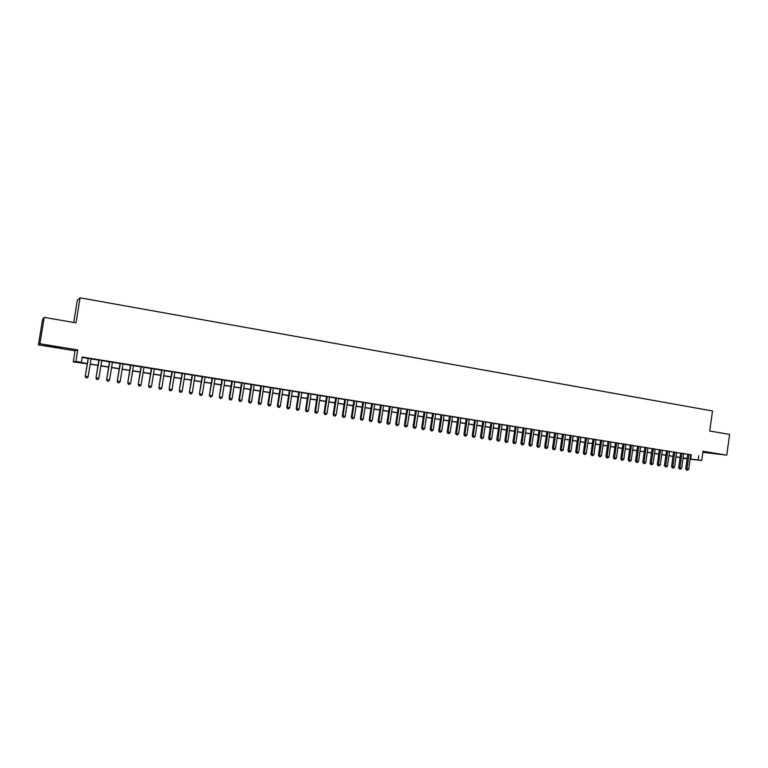 <?xml version="1.0" encoding="UTF-8"?>
<svg xmlns="http://www.w3.org/2000/svg" width="768" height="768" viewBox="0 0 768 768"><rect width="100%" height="100%" fill="white"/><g stroke="black" fill="none" stroke-linecap="round" stroke-linejoin="round"><path stroke-width="1.15" d="M52.973 346.838L61.344 348L45.379 345.245L52.973 346.838M702.902 452.026L714.739 453.648L702.931 451.814M87.283 363.754L73.258 361.901L75.898 361.392L87.312 363.581M75.062 350.784L77.77 349.91L39.898 343.766L44.237 317.405L42.595 319.354L38.4 344.861L75.062 350.784L73.258 361.901M73.709 322.435L77.309 300.374L80.083 297.821L712.502 410.966L709.738 431.011L729.6 434.4L726.749 455.146L703.008 451.296L701.731 460.522L690.125 459.149M702.864 452.323L726.749 455.146M687.12 458.794L683.05 458.304M39.898 343.766L38.4 344.861M91.056 358.762L88.166 358.291M101.779 360.47L98.89 360.01M112.435 362.179L109.536 361.718M123.005 363.869L120.106 363.408M133.507 365.549L130.598 365.088M143.942 367.219L141.034 366.758M154.301 368.88L151.392 368.41M164.602 370.522L161.674 370.061M174.826 372.163L171.898 371.693M184.973 373.786L182.045 373.315M195.062 375.398L192.134 374.928M205.085 377.002L202.147 376.531M215.04 378.595L212.102 378.125M224.928 380.179L221.981 379.709M234.749 381.754L231.802 381.283M244.512 383.309L241.565 382.838M254.198 384.864L251.251 384.394M263.837 386.4L260.88 385.93M273.408 387.936L270.451 387.466M282.912 389.453L279.955 388.982M292.358 390.97L289.392 390.49M301.738 392.467L298.781 391.997M311.069 393.965L308.102 393.485M320.333 395.443L317.366 394.973M329.539 396.922L326.573 396.442M338.688 398.381L335.712 397.901M347.779 399.83L344.803 399.36M356.813 401.28L353.837 400.8M365.789 402.72L362.803 402.24M374.707 404.141L371.722 403.67M383.568 405.562L380.592 405.082M392.381 406.973L389.395 406.493M401.136 408.374L398.15 407.894M409.834 409.766L406.848 409.286M418.474 411.149L415.488 410.669M427.075 412.522L424.08 412.042M435.61 413.885L432.624 413.414M444.096 415.248L441.11 414.768M452.534 416.602L449.539 416.122M460.915 417.936L457.93 417.456M469.258 419.27L466.262 418.79M477.533 420.595L474.547 420.115M485.77 421.92L482.774 421.44M493.958 423.226L490.963 422.746M502.09 424.531L499.094 424.051M510.182 425.818L507.178 425.338M518.218 427.104L515.222 426.624M526.205 428.381L523.21 427.901M534.154 429.658L531.149 429.178M542.045 430.915L539.05 430.445M549.898 432.173L546.902 431.693M557.702 433.421L554.707 432.941M565.459 434.669L562.464 434.189M573.178 435.898L570.173 435.418M580.848 437.126L577.843 436.646M588.47 438.346L585.466 437.866M596.045 439.565L593.05 439.085M603.581 440.765L600.586 440.285M611.078 441.965L608.074 441.485M618.528 443.155L615.523 442.675M625.939 444.346L622.934 443.866M633.302 445.517L630.298 445.037M640.627 446.688L637.622 446.208M647.904 447.859L644.909 447.379M655.142 449.021L652.147 448.541M662.342 450.173L659.347 449.693M669.504 451.315L666.509 450.835M676.627 452.458L673.632 451.978M680.717 453.043L678.682 467.702L681.686 468.134L683.712 453.523L684.95 453.725L680.707 453.11M690.73 454.838L82.205 357.043L81.35 362.256M82.128 357.485L88.147 358.454M91.037 358.915L98.861 360.163M101.76 360.624L109.507 361.862M112.406 362.333L120.077 363.562M122.986 364.022L130.579 365.242M133.488 365.702L141.005 366.902M143.923 367.373L151.363 368.563M154.282 369.024L161.654 370.205M164.573 370.675L171.869 371.846M174.797 372.307L182.026 373.469M184.954 373.939L192.106 375.082M195.043 375.552L202.128 376.685M205.056 377.155L212.074 378.269M215.011 378.739L221.962 379.853M224.899 380.323L231.782 381.427M234.73 381.898L241.536 382.982M244.483 383.453L251.232 384.538M254.179 385.008L260.861 386.074M263.808 386.554L270.422 387.61M273.379 388.08L279.926 389.126M282.893 389.597L289.373 390.634M292.33 391.114L298.752 392.141M301.718 392.611L308.083 393.629M311.05 394.109L317.347 395.107M320.314 395.587L326.544 396.586M329.52 397.056L335.693 398.045M338.669 398.525L344.784 399.504M347.76 399.974L353.808 400.944M356.784 401.424L362.784 402.384M365.76 402.854L371.702 403.805M374.688 404.285L380.563 405.226M383.549 405.706L389.376 406.637M392.362 407.107L398.131 408.029M401.107 408.509L406.829 409.421M409.814 409.901L415.469 410.803M418.454 411.283L424.061 412.186M427.046 412.656L432.605 413.549M435.59 414.029L441.091 414.902M444.077 415.382L449.52 416.256M452.515 416.736L457.91 417.6M460.896 418.07L466.243 418.925M469.238 419.405L474.518 420.25M477.514 420.73L482.755 421.574M485.75 422.054L490.944 422.88M493.939 423.36L499.075 424.186M502.07 424.656L507.158 425.472M510.163 425.952L515.203 426.758M518.198 427.238L523.19 428.035M526.186 428.515L531.13 429.312M534.134 429.792L539.03 430.57M542.026 431.05L546.883 431.827M549.878 432.307L554.688 433.075M557.683 433.555L562.445 434.314M565.44 434.794L570.154 435.552M573.158 436.032L577.824 436.781M580.829 437.261L585.446 438M588.451 438.48L593.03 439.21M596.026 439.69L600.566 440.419M603.562 440.899L608.054 441.61M611.059 442.09L615.504 442.81M618.509 443.29L622.915 443.99M625.92 444.47L630.278 445.171M633.283 445.651L637.603 446.342M640.608 446.822L644.89 447.504M647.885 447.984L652.128 448.666M655.133 449.146L659.328 449.818M662.333 450.298L666.49 450.96M669.485 451.44L673.613 452.102M676.608 452.582L680.688 453.235M683.683 453.715L687.734 454.358M690.749 454.714L687.754 454.234M77.77 349.91L75.898 361.392M698.803 455.76L698.218 459.965L701.731 460.522M44.237 317.405L76.003 322.829L80.083 297.821M683.069 458.179L687.139 458.659L683.088 458.016M680.093 457.546L676.003 456.893M673.008 456.422L668.88 455.77M665.885 455.29L661.718 454.637M658.723 454.157L654.518 453.494M651.523 453.024L647.27 452.352M644.275 451.872L639.994 451.2M636.989 450.72L632.659 450.038M629.664 449.568L625.296 448.877M622.291 448.397L617.885 447.696M614.88 447.226L610.435 446.525M607.43 446.045L602.938 445.334M599.933 444.864L595.392 444.144M592.397 443.664L587.808 442.944M584.813 442.464L580.186 441.734M577.181 441.264L572.515 440.525M569.51 440.045L564.797 439.296M561.792 438.826L557.03 438.077M554.035 437.597L549.226 436.838M546.221 436.358L541.373 435.59M538.368 435.12L533.472 434.342M530.467 433.872L525.523 433.085M522.528 432.614L517.526 431.818M514.531 431.347L509.491 430.55M506.486 430.08L501.398 429.274M498.403 428.794L493.258 427.978M490.262 427.507L485.069 426.691M482.074 426.211L476.832 425.386M473.837 424.906L468.547 424.07M465.552 423.6L460.205 422.755M457.219 422.275L451.824 421.43M448.829 420.95L443.376 420.086M440.39 419.616L434.89 418.742M431.894 418.272L426.346 417.398M423.35 416.918L417.744 416.035M414.758 415.565L409.094 414.662M406.109 414.192L400.397 413.29M397.411 412.819L391.632 411.907M388.656 411.427L382.819 410.506M379.843 410.035L373.958 409.104M370.973 408.634L365.03 407.693M362.054 407.222L356.054 406.272M353.078 405.802L347.011 404.842M344.035 404.371L337.92 403.402M334.944 402.931L328.771 401.962M325.795 401.491L319.555 400.502M316.589 400.032L310.291 399.034M307.325 398.563L300.96 397.555M297.994 397.085L291.571 396.067M288.605 395.606L282.115 394.579M279.158 394.109L272.602 393.072M269.645 392.602L263.03 391.555M260.083 391.085L253.392 390.029M250.445 389.568L243.696 388.493M240.749 388.032L233.933 386.957M230.986 386.486L224.102 385.402M221.165 384.931L214.214 383.837M211.277 383.366L204.25 382.253M201.322 381.792L194.227 380.669M191.299 380.208L184.138 379.075M181.21 378.614L173.981 377.462M171.053 377.002L163.747 375.85M160.829 375.389L153.456 374.218M150.538 373.757L143.088 372.576M140.17 372.115L132.643 370.925M129.734 370.464L122.141 369.264M119.232 368.803L111.552 367.594M108.653 367.133L100.906 365.904M98.006 365.443L90.173 364.205M690.154 458.995L698.218 459.965M90.202 364.042L98.035 365.28M100.934 365.731L108.682 366.96M111.581 367.421L119.261 368.64M122.16 369.101L129.763 370.301M132.672 370.762L140.198 371.952M143.107 372.413L150.557 373.594M153.475 374.054L160.858 375.216M163.776 375.686L171.082 376.838M174 377.299L181.238 378.442M184.166 378.912L191.318 380.045M194.256 380.506L201.341 381.629M204.278 382.09L211.296 383.203M214.243 383.664L221.194 384.768M224.131 385.238L231.014 386.323M233.962 386.794L240.778 387.869M243.725 388.339L250.474 389.405M253.421 389.866L260.102 390.931M263.059 391.392L269.674 392.438M272.63 392.909L279.187 393.946M282.144 394.416L288.634 395.443M291.59 395.914L298.022 396.931M300.979 397.402L307.344 398.41M310.31 398.87L316.608 399.869M319.584 400.339L325.824 401.328M328.79 401.798L334.973 402.778M337.949 403.248L344.064 404.218M347.04 404.688L353.098 405.648M356.074 406.118L362.074 407.069M365.059 407.539L371.002 408.48M373.978 408.95L379.862 409.882M382.848 410.352L388.675 411.274M391.661 411.754L397.43 412.666M400.416 413.136L406.138 414.038M409.123 414.509L414.778 415.411M417.773 415.882L423.379 416.774M426.365 417.245L431.923 418.118M434.909 418.598L440.41 419.462M443.405 419.942L448.848 420.797M451.843 421.277L457.238 422.131M460.234 422.602L465.571 423.446M468.566 423.926L473.856 424.762M476.851 425.232L482.093 426.067M485.098 426.538L490.282 427.363M493.277 427.834L498.422 428.65M501.418 429.12L506.515 429.926M509.51 430.406L514.55 431.203M517.555 431.674L522.547 432.461M525.542 432.941L530.496 433.718M533.491 434.198L538.397 434.976M541.392 435.446L546.25 436.214M549.245 436.694L554.054 437.453M557.059 437.923L561.811 438.682M564.816 439.152L569.53 439.901M572.534 440.381L577.2 441.12M580.205 441.59L584.832 442.32M587.837 442.8L592.416 443.52M595.411 444L599.952 444.72M602.957 445.19L607.45 445.901M610.454 446.381L614.899 447.082M617.904 447.562L622.31 448.253M625.315 448.733L629.683 449.424M632.678 449.894L637.008 450.586M640.013 451.056L644.294 451.738M647.299 452.208L651.542 452.88M654.538 453.36L658.742 454.022M661.738 454.493L665.904 455.155M668.899 455.626L673.027 456.278M676.022 456.758L680.112 457.402M683.107 457.882L687.158 458.515M691.258 454.925L690.682 459.072M673.632 451.91L671.587 466.608L674.592 467.04L676.646 452.458M687.754 454.176L685.728 468.787L686.976 468.95L689.002 454.368M686.976 470.074L687.677 470.179L686.976 470.074L686.976 468.95L688.733 469.219L690.758 454.656M685.728 468.787L686.477 470.006M687.677 470.179L688.733 469.219M679.92 468.989L680.63 469.094L679.92 468.989L679.91 467.866L681.946 453.245M678.682 467.702L679.43 468.922M680.63 469.094L681.686 468.134M672.826 467.894L673.536 468.01L672.826 467.894L672.816 466.771L674.861 452.112M671.587 466.608L672.336 467.837M673.536 468.01L674.592 467.04M666.518 450.778L664.454 465.504L665.674 465.667L667.728 450.97M665.693 466.8L666.413 466.915L665.693 466.8L665.674 465.667L667.469 465.946L669.514 451.258M664.454 465.504L665.203 466.733M666.413 466.915L667.469 465.946M659.357 449.626L657.293 464.4L658.493 464.563L660.557 449.818M658.522 465.696L659.242 465.811L658.522 465.696L658.493 464.563L660.298 464.842L662.352 450.106M657.293 464.4L658.032 465.638M659.242 465.811L660.298 464.842M652.157 448.474L650.083 463.296L651.274 463.45L653.347 448.666M651.302 464.592L652.032 464.698L651.302 464.592L651.274 463.45L653.088 463.728L655.152 448.954M650.083 463.296L650.822 464.525M652.032 464.698L653.088 463.728M644.918 447.322L642.826 462.173L644.016 462.326L646.099 447.504M644.045 463.478L644.774 463.584L644.045 463.478L644.016 462.326L645.83 462.614L647.914 447.802M642.826 462.173L643.574 463.411M644.774 463.584L645.83 462.614M637.632 446.15L635.539 461.05L636.71 461.203L638.803 446.342M636.749 462.355L637.478 462.47L636.749 462.355L636.71 461.203L638.544 461.491L640.627 446.63M635.539 461.05L636.278 462.288M637.478 462.47L638.544 461.491M630.307 444.979L628.205 459.917L629.366 460.07L631.469 445.162M629.414 461.222L630.144 461.338L629.414 461.222L629.366 460.07L631.21 460.358L633.312 445.459M628.205 459.917L628.944 461.165M630.144 461.338L631.21 460.358M622.944 443.798L620.822 458.784L621.984 458.938L624.096 443.981M622.032 460.09L622.771 460.205L622.032 460.09L621.984 458.938L623.837 459.216L625.939 444.278M620.822 458.784L621.571 460.032M622.771 460.205L623.837 459.216M615.533 442.618L613.411 457.642L614.554 457.786L616.675 442.8M614.611 458.947L615.35 459.062L614.611 458.947L614.554 457.786L616.416 458.074L618.538 443.098M613.411 457.642L614.15 458.89M615.35 459.062L616.416 458.074M608.083 441.427L605.942 456.49L607.085 456.634L609.216 441.6M607.142 457.805L607.891 457.92L607.142 457.805L607.085 456.634L608.957 456.931L611.088 441.907M605.942 456.49L606.691 457.747M607.891 457.92L608.957 456.931M600.595 440.227L598.445 455.338L599.568 455.482L601.709 440.4M599.635 456.653L600.384 456.768L599.635 456.653L599.568 455.482L601.45 455.77L603.59 440.707M598.445 455.338L599.184 456.586M600.384 456.768L601.45 455.77M593.059 439.018L590.899 454.166L592.013 454.31L594.163 439.2M592.08 455.491L592.838 455.606L592.08 455.491L592.013 454.31L593.904 454.608L596.054 439.498M590.899 454.166L591.638 455.434M592.838 455.606L593.904 454.608M585.475 437.808L583.306 453.005L584.41 453.139L586.57 437.981M584.486 454.32L585.245 454.435L584.486 454.32L584.41 453.139L586.31 453.437L588.48 438.288M583.306 453.005L584.045 454.262M585.245 454.435L586.31 453.437M577.853 436.589L575.674 451.824L576.768 451.968L578.938 436.762M576.845 453.149L577.613 453.264L576.845 453.149L576.768 451.968L578.678 452.256L580.848 437.069M575.674 451.824L576.413 453.091M577.613 453.264L578.678 452.256M570.182 435.36L567.994 450.643L569.069 450.778L571.258 435.533M569.165 451.968L569.933 452.083L569.165 451.968L569.069 450.778L570.998 451.075L573.187 435.84M567.994 450.643L568.733 451.91M569.933 452.083L570.998 451.075M562.474 434.122L560.266 449.453L561.341 449.587L563.539 434.294M561.437 450.778L562.205 450.893L561.437 450.778L561.341 449.587L563.28 449.885L565.469 434.602M560.266 449.453L561.005 450.72M562.205 450.893L563.28 449.885M554.707 432.883L552.499 448.253L553.555 448.387L555.763 433.046M553.661 449.587L554.438 449.702L553.661 449.587L553.555 448.387L555.504 448.685L557.712 433.363M552.499 448.253L553.238 449.53M554.438 449.702L555.504 448.685M546.912 431.635L544.685 447.053L545.731 447.178L547.949 431.798M545.837 448.378L546.624 448.502L545.837 448.378L545.731 447.178L547.69 447.485L549.907 432.115M544.685 447.053L545.414 448.33M546.624 448.502L547.69 447.485M539.059 430.378L536.822 445.834L537.859 445.968L540.086 430.541M537.974 447.168L538.762 447.293L537.974 447.168L537.859 445.968L539.827 446.275L542.054 430.858M536.822 445.834L537.552 447.12M538.762 447.293L539.827 446.275M531.158 429.11L528.912 444.614L529.939 444.749L532.176 429.274M530.054 445.958L530.851 446.074L530.054 445.958L529.939 444.749L531.917 445.056L534.163 429.59M528.912 444.614L529.651 445.901M530.851 446.074L531.917 445.056M523.219 427.843L520.963 443.395L521.971 443.52L524.227 428.006M522.096 444.73L522.893 444.854L522.096 444.73L521.971 443.52L523.968 443.827L526.214 428.323M520.963 443.395L521.693 444.682M522.893 444.854L523.968 443.827M515.232 426.566L512.957 442.157L513.955 442.282L516.221 426.72M514.09 443.501L514.896 443.626L514.09 443.501L513.955 442.282L515.962 442.598L518.227 427.046M512.957 442.157L513.686 443.453M514.896 443.626L515.962 442.598M507.187 425.28L504.912 440.918L505.891 441.043L508.166 425.434M506.035 442.262L506.842 442.387L506.035 442.262L505.891 441.043L507.917 441.35L510.192 425.76M504.912 440.918L505.642 442.214M506.842 442.387L507.917 441.35M499.104 423.984L496.81 439.67L497.779 439.795L500.074 424.138M497.933 441.014L498.739 441.139L497.933 441.014L497.779 439.795L499.814 440.102L502.099 424.464M496.81 439.67L497.539 440.966M498.739 441.139L499.814 440.102M490.973 422.678L488.659 438.413L489.619 438.538L491.923 422.832M489.773 439.766L490.598 439.891L489.773 439.766L489.619 438.538L491.664 438.845L493.968 423.158M488.659 438.413L489.389 439.718M490.598 439.891L491.664 438.845M482.784 421.373L480.47 437.155L481.411 437.27L483.725 421.526M481.574 438.509L482.4 438.634L481.574 438.509L481.411 437.27L483.475 437.587L485.779 421.853M480.47 437.155L481.2 438.461M482.4 438.634L483.475 437.587M474.557 420.058L472.224 435.878L473.155 435.994L475.478 420.202M473.318 437.242L474.154 437.366L473.318 437.242L473.155 435.994L475.229 436.31L477.542 420.538M472.224 435.878L472.954 437.194M474.154 437.366L475.229 436.31M466.272 418.733L463.93 434.602L464.851 434.717L467.184 418.877M465.024 435.965L465.85 436.09L465.024 435.965L464.851 434.717L466.934 435.034L469.267 419.203M463.93 434.602L464.65 435.917M465.85 436.09L466.934 435.034M457.939 417.398L455.578 433.315L456.49 433.43L458.842 417.542M456.672 434.678L457.507 434.803L456.672 434.678L456.49 433.43L458.582 433.747L460.925 417.878M455.578 433.315L456.307 434.63M457.507 434.803L458.582 433.747M449.549 416.054L447.187 432.019L448.08 432.134L450.442 416.198M448.262 433.382L449.107 433.517L448.262 433.382L448.08 432.134L450.182 432.451L452.544 416.534M447.187 432.019L447.907 433.344M449.107 433.517L450.182 432.451M441.12 414.701L438.739 430.723L439.622 430.829L441.994 414.845M439.814 432.086L440.659 432.221L439.814 432.086L439.622 430.829L441.734 431.155L444.106 415.181M438.739 430.723L439.459 432.048M440.659 432.221L441.734 431.155M432.634 413.347L430.243 429.408L431.107 429.514L433.488 413.482M431.309 430.781L432.163 430.915L431.309 430.781L431.107 429.514L433.238 429.84L435.619 413.827M430.243 429.408L430.963 430.733M432.163 430.915L433.238 429.84M424.09 411.974L421.69 428.093L422.534 428.198L424.934 412.118M422.746 429.466L423.61 429.6L422.746 429.466L422.534 428.198L424.685 428.525L427.085 412.454M421.69 428.093L422.41 429.427M423.61 429.6L424.685 428.525M415.498 410.602L413.088 426.768L413.923 426.864L416.333 410.736M414.134 428.141L414.998 428.275L414.134 428.141L413.923 426.864L416.083 427.2L418.483 411.082M413.088 426.768L413.798 428.102M414.998 428.275L416.083 427.2M406.858 409.219L404.429 425.434L405.245 425.53L407.674 409.354M405.475 426.806L406.339 426.941L405.475 426.806L405.245 425.53L407.424 425.866L409.843 409.699M404.429 425.434L405.139 426.768M406.339 426.941L407.424 425.866M398.16 407.827L395.712 424.09L396.518 424.186L398.957 407.952M396.749 425.472L397.622 425.606L396.749 425.472L396.518 424.186L398.707 424.522L401.146 408.307M395.712 424.09L396.432 425.434M397.622 425.606L398.707 424.522M389.405 406.426L386.947 422.736L387.744 422.832L390.192 406.55M387.984 424.118L388.858 424.253L387.984 424.118L387.744 422.832L389.942 423.168L392.39 406.906M386.947 422.736L387.667 424.08M388.858 424.253L389.942 423.168M380.602 405.014L378.125 421.382L378.902 421.469L381.37 405.139M379.152 422.765L380.035 422.899L379.152 422.765L378.902 421.469L381.12 421.814L383.578 405.494M378.125 421.382L378.845 422.726M380.035 422.899L381.12 421.814M371.741 403.603L369.254 420.01L370.013 420.096L372.49 403.718M370.272 421.402L371.155 421.536L370.272 421.402L370.013 420.096L372.24 420.442L374.717 404.074M369.254 420.01L369.965 421.363M371.155 421.536L372.24 420.442M362.822 402.173L360.326 418.637L361.066 418.723L363.562 402.288M361.325 420.029L362.227 420.163L361.325 420.029L361.066 418.723L363.312 419.069L365.798 402.653M360.326 418.637L361.027 419.99M362.227 420.163L363.312 419.069M353.846 400.733L351.331 417.254L352.061 417.331L354.566 400.848M352.33 418.646L353.232 418.781L352.33 418.646L352.061 417.331L354.317 417.677L356.822 401.213M351.331 417.254L352.042 418.608M353.232 418.781L354.317 417.677M344.813 399.293L342.288 415.853L342.998 415.939L345.523 399.408M343.277 417.254L344.189 417.389L343.277 417.254L342.998 415.939L345.274 416.285L347.789 399.763M342.288 415.853L342.998 417.216M344.189 417.389L345.274 416.285M335.722 397.834L333.187 414.451L333.888 414.528L336.413 397.949M334.166 415.853L335.088 415.997L334.166 415.853L333.888 414.528L336.173 414.883L338.698 398.314M333.187 414.451L333.888 415.824M335.088 415.997L336.173 414.883M326.582 396.374L324.029 413.04L324.71 413.117L327.254 396.48M324.998 414.442L325.92 414.586L324.998 414.442L324.71 413.117L327.005 413.472L329.549 396.845M324.029 413.04L324.73 414.413M325.92 414.586L327.005 413.472M317.376 394.896L314.813 411.619L315.475 411.696L318.029 395.002M315.773 413.021L316.704 413.165L315.773 413.021L315.475 411.696L317.789 412.051L320.342 395.376M314.813 411.619L315.514 412.992M316.704 413.165L317.789 412.051M308.112 393.418L305.53 410.189L306.182 410.256L308.755 393.523M306.49 411.6L307.421 411.744L306.49 411.6L306.182 410.256L308.506 410.621L311.078 393.888M305.53 410.189L306.23 411.571M307.421 411.744L308.506 410.621M298.79 391.93L296.198 408.749L296.822 408.816L299.414 392.026M297.149 410.16L298.08 410.304L297.149 410.16L296.822 408.816L299.165 409.181L301.757 392.4M296.198 408.749L296.89 410.131M298.08 410.304L299.165 409.181M289.411 390.422L286.8 407.309L287.405 407.366L290.016 390.518M287.741 408.72L288.682 408.864L287.741 408.72L287.405 407.366L289.766 407.731L292.368 390.902M286.8 407.309L287.491 408.691M288.682 408.864L289.766 407.731M279.965 388.915L277.344 405.85L277.93 405.907L280.55 389.011M278.275 407.261L279.226 407.405L278.275 407.261L277.93 405.907L280.31 406.272L282.922 389.386M277.344 405.85L278.035 407.232M279.226 407.405L280.31 406.272M270.461 387.389L267.821 404.381L268.397 404.438L271.027 387.485M268.742 405.792L269.702 405.946L268.742 405.792L268.397 404.438L270.787 404.803L273.418 387.869M267.821 404.381L268.512 405.773M269.702 405.946L270.787 404.803M260.89 385.862L258.24 402.902L258.797 402.96L261.446 385.949M259.152 404.323L260.112 404.467L259.152 404.323L258.797 402.96L261.197 403.325L263.846 386.333M258.24 402.902L258.931 404.304M260.112 404.467L261.197 403.325M251.261 384.317L248.592 401.414L249.13 401.472L251.798 384.403M249.504 402.835L250.464 402.989L249.504 402.835L249.13 401.472L251.558 401.837L254.218 384.797M248.592 401.414L249.283 402.816M250.464 402.989L251.558 401.837M241.574 382.771L238.886 399.917L239.405 399.965L242.083 382.848M239.779 401.347L240.758 401.491L239.779 401.347L239.405 399.965L241.843 400.349L244.522 383.242M238.886 399.917L239.578 401.328M240.758 401.491L241.843 400.349M231.811 381.206L229.114 398.419L229.613 398.458L232.31 381.283M230.006 399.84L230.986 399.994L230.006 399.84L229.613 398.458L232.07 398.842L234.758 381.677M229.114 398.419L229.805 399.821M230.986 399.994L232.07 398.842M222 379.632L219.283 396.902L222.47 379.709M220.157 398.333L221.146 398.477L220.157 398.333L219.763 396.941L222.23 397.325L224.938 380.112M219.283 396.902L219.965 398.314M221.146 398.477L222.23 397.325M212.112 378.058L209.386 395.376L212.563 378.125M210.25 396.806L211.238 396.96L210.25 396.806L209.846 395.414L212.333 395.798L215.05 378.528M209.386 395.376L210.058 396.787M211.238 396.96L212.333 395.798M202.157 376.464L199.411 393.84L202.598 376.531M200.266 395.27L201.274 395.424L200.266 395.27L199.853 393.869L202.358 394.262L205.094 376.934M199.411 393.84L200.093 395.261M201.274 395.424L202.358 394.262M192.144 374.861L189.379 392.294L192.557 374.928M190.224 393.734L191.232 393.888L190.224 393.734L189.802 392.323L192.326 392.707L195.072 375.331M189.379 392.294L190.061 393.715M191.232 393.888L192.326 392.707M182.064 373.248L179.28 390.739L182.458 373.306M180.115 392.179L181.133 392.333L180.115 392.179L179.683 390.768L182.218 391.152L184.992 373.718M179.28 390.739L179.952 392.16M181.133 392.333L182.218 391.152M171.907 371.626L169.114 389.165L172.282 371.683M169.939 390.614L170.957 390.768L169.939 390.614L169.498 389.194L172.051 389.587L174.835 372.086M169.114 389.165L169.786 390.605M170.957 390.768L172.051 389.587M161.693 369.984L158.88 387.59L162.038 370.042M159.696 389.04L160.723 389.194L159.696 389.04L159.235 387.61L161.808 388.013L164.611 370.454M158.88 387.59L159.552 389.03M160.723 389.194L161.808 388.013M151.402 368.342L148.579 386.006L151.728 368.39M149.376 387.456L150.413 387.61L149.376 387.456L148.915 386.026L151.498 386.419L154.32 368.803M148.579 386.006L149.242 387.446M150.413 387.61L151.498 386.419M141.043 366.682L138.202 384.403L141.35 366.73M138.989 385.853L140.035 386.016L138.989 385.853L138.518 384.422L141.12 384.816L143.952 367.152M138.202 384.403L138.864 385.853M140.035 386.016L141.12 384.816M130.618 365.011L127.757 382.79L130.906 365.059M128.534 384.25L129.581 384.413L128.534 384.25L128.045 382.81L130.675 383.213L133.526 365.482M127.757 382.79L128.419 384.24M129.581 384.413L130.675 383.213M120.115 363.331L117.235 381.168L120.384 363.379M118.003 382.627L119.059 382.79L118.003 382.627L117.514 381.178L120.154 381.59L123.014 363.802M117.235 381.168L117.898 382.627M119.059 382.79L120.154 381.59M109.546 361.642L106.646 379.536L109.786 361.68M107.405 381.005L108.47 381.168L107.405 381.005L106.896 379.546L109.555 379.958L112.445 362.102M106.646 379.536L107.309 380.995M108.47 381.168L109.555 379.958M98.899 359.933L95.99 377.894L99.12 359.971M96.73 379.363L97.805 379.526L96.73 379.363L96.211 377.894L98.89 378.307L101.798 360.403M95.99 377.894L96.643 379.363M97.805 379.526L98.89 378.307M88.186 358.224L85.258 376.243L88.378 358.253M85.987 377.712L87.062 377.875L85.987 377.712L85.459 376.243L88.157 376.656L91.075 358.685M85.258 376.243L85.901 377.712M87.062 377.875L88.157 376.656"/></g></svg>
